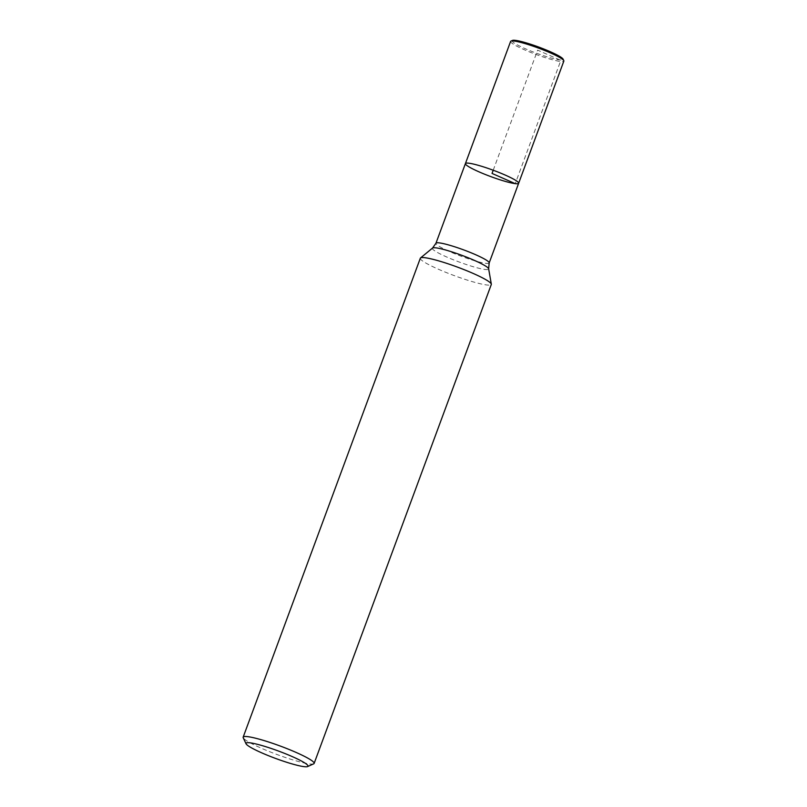 <?xml version="1.0" encoding="UTF-8"?>
<svg xmlns="http://www.w3.org/2000/svg" width="807" height="807" viewBox="0 0 807 807"><rect width="100%" height="100%" fill="white"/><g stroke="black" fill="none" stroke-linecap="round" stroke-linejoin="round"><path stroke-width="0.61" stroke-dasharray="4.04 3.03" d="M518.649 183.27A28.376 3.41 20.3 0 1 515.259 183.653A28.376 3.41 20.3 0 1 484.714 174.251A28.376 3.41 20.3 0 1 465.417 163.579M420.326 258.22A37.838 4.549 -159.7 0 0 454.24 275.611A37.838 4.549 -159.7 0 0 491.302 284.468M313.681 763.836A37.838 4.549 20.3 0 1 309.606 763.926A37.838 4.549 20.3 0 1 270.981 752.225A37.838 4.549 20.3 0 1 243.23 737.78M510.609 41.409A28.376 3.41 -159.7 0 0 536.04 54.452A28.376 3.41 -159.7 0 0 563.841 61.1M512.465 40.421A27.186 3.268 -159.7 0 0 536.504 53.212A27.186 3.268 -159.7 0 0 563.084 59.143M493.218 170.227L537.633 50.145L559.887 59.95L560.451 61.483L515.259 183.653M489.173 262.961A28.376 3.41 20.3 0 1 461.372 256.313A28.376 3.41 20.3 0 1 435.941 243.27M432.552 248.052A29.97 3.601 -159.7 0 0 459.254 262.043A29.97 3.601 -159.7 0 0 488.639 268.802"/><path stroke-width="1.21" d="M518.649 183.27L563.841 61.1A28.376 3.41 -159.7 0 0 563.79 60.646A28.376 3.41 -159.7 0 0 542.98 49.802A28.376 3.41 -159.7 0 0 513.998 41.026A28.376 3.41 -159.7 0 0 510.952 41.096A28.376 3.41 -159.7 0 0 510.609 41.409L465.417 163.579A28.376 3.41 20.3 0 1 468.817 163.196A28.376 3.41 20.3 0 1 499.351 172.597A28.376 3.41 20.3 0 1 518.649 183.27A28.376 3.41 -159.7 0 0 499.351 172.597A28.376 3.41 -159.7 0 0 468.817 163.196A28.376 3.41 -159.7 0 0 465.417 163.579A28.376 3.41 -159.7 0 0 490.858 176.622A28.376 3.41 -159.7 0 0 518.649 183.27L489.173 262.961L488.639 268.802A29.97 3.601 -159.7 0 0 467.283 257.413A29.97 3.601 -159.7 0 0 435.972 247.86A29.97 3.601 -159.7 0 0 432.552 248.052L420.528 257.947A37.838 4.549 -159.7 0 0 420.326 258.22L243.159 737.164A37.838 4.549 20.3 0 1 247.678 736.65A37.838 4.549 20.3 0 1 288.402 749.189A37.838 4.549 20.3 0 1 314.135 763.422A37.838 4.549 20.3 0 1 313.681 763.836L307.628 766.569A33.067 3.974 -159.7 0 0 278.385 751.004A33.067 3.974 -159.7 0 0 246.054 743.792A33.067 3.974 -159.7 0 0 270.305 756.421A33.067 3.974 -159.7 0 0 304.068 766.65A33.067 3.974 -159.7 0 0 307.628 766.569M314.135 763.422L491.302 284.468A37.838 4.549 -159.7 0 0 491.322 284.145A37.838 4.549 -159.7 0 0 464.368 269.76A37.838 4.549 -159.7 0 0 424.855 257.705A37.838 4.549 -159.7 0 0 420.528 257.947M246.054 743.792L243.23 737.78A37.838 4.549 20.3 0 1 243.159 737.164M563.79 60.646L563.084 59.143A27.186 3.268 -159.7 0 0 543.151 48.753A27.186 3.268 -159.7 0 0 515.391 40.35A27.186 3.268 -159.7 0 0 512.465 40.421L510.952 41.096M515.259 183.653L492.038 173.424L493.218 170.227M465.417 163.579L435.941 243.27A28.376 3.41 20.3 0 1 439.331 242.887A28.376 3.41 20.3 0 1 469.876 252.288A28.376 3.41 20.3 0 1 489.173 262.961M488.639 268.802L491.322 284.145M435.941 243.27L432.552 248.052"/></g></svg>
